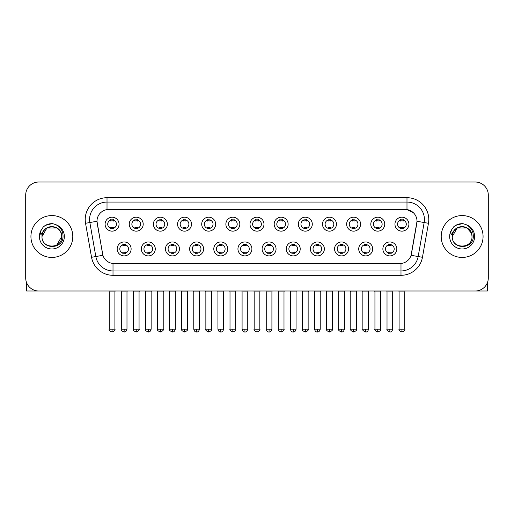<?xml version="1.0" encoding="UTF-8"?>
<svg xmlns="http://www.w3.org/2000/svg" width="514" height="514" viewBox="0 0 514 514"><rect width="100%" height="100%" fill="white"/><g stroke="black" fill="none" stroke-linecap="round" stroke-linejoin="round"><path stroke-width="0.77" d="M155.279 248.937A6.978 6.978 0 0 1 148.302 255.908A6.978 6.978 0 0 1 141.331 248.937A6.978 6.978 0 0 1 148.302 241.959A6.978 6.978 0 0 1 155.279 248.937M143.946 248.937A4.363 4.363 0 0 0 148.302 253.293A4.363 4.363 0 0 0 152.664 248.937A4.363 4.363 0 0 0 148.302 244.574A4.363 4.363 0 0 0 143.946 248.937M179.437 248.937A6.978 6.978 0 0 1 172.46 255.908A6.978 6.978 0 0 1 165.482 248.937A6.978 6.978 0 0 1 172.46 241.959A6.978 6.978 0 0 1 179.437 248.937M168.097 248.937A4.363 4.363 0 0 0 172.46 253.293A4.363 4.363 0 0 0 176.816 248.937A4.363 4.363 0 0 0 172.46 244.574A4.363 4.363 0 0 0 168.097 248.937M203.589 248.937A6.978 6.978 0 0 1 196.611 255.908A6.978 6.978 0 0 1 189.64 248.937A6.978 6.978 0 0 1 196.611 241.959A6.978 6.978 0 0 1 203.589 248.937M192.255 248.937A4.363 4.363 0 0 0 196.611 253.293A4.363 4.363 0 0 0 200.974 248.937A4.363 4.363 0 0 0 196.611 244.574A4.363 4.363 0 0 0 192.255 248.937M227.747 248.937A6.978 6.978 0 0 1 220.769 255.908A6.978 6.978 0 0 1 213.792 248.937A6.978 6.978 0 0 1 220.769 241.959A6.978 6.978 0 0 1 227.747 248.937M216.407 248.937A4.363 4.363 0 0 0 220.769 253.293A4.363 4.363 0 0 0 225.126 248.937A4.363 4.363 0 0 0 220.769 244.574A4.363 4.363 0 0 0 216.407 248.937M251.899 248.937A6.978 6.978 0 0 1 244.921 255.908A6.978 6.978 0 0 1 237.943 248.937A6.978 6.978 0 0 1 244.921 241.959A6.978 6.978 0 0 1 251.899 248.937M240.565 248.937A4.363 4.363 0 0 0 244.921 253.293A4.363 4.363 0 0 0 249.284 248.937A4.363 4.363 0 0 0 244.921 244.574A4.363 4.363 0 0 0 240.565 248.937M276.057 248.937A6.978 6.978 0 0 1 269.079 255.908A6.978 6.978 0 0 1 262.101 248.937A6.978 6.978 0 0 1 269.079 241.959A6.978 6.978 0 0 1 276.057 248.937M264.716 248.937A4.363 4.363 0 0 0 269.079 253.293A4.363 4.363 0 0 0 273.435 248.937A4.363 4.363 0 0 0 269.079 244.574A4.363 4.363 0 0 0 264.716 248.937M300.208 248.937A6.978 6.978 0 0 1 293.231 255.908A6.978 6.978 0 0 1 286.253 248.937A6.978 6.978 0 0 1 293.231 241.959A6.978 6.978 0 0 1 300.208 248.937M288.874 248.937A4.363 4.363 0 0 0 293.231 253.293A4.363 4.363 0 0 0 297.593 248.937A4.363 4.363 0 0 0 293.231 244.574A4.363 4.363 0 0 0 288.874 248.937M324.36 248.937A6.978 6.978 0 0 1 317.389 255.908A6.978 6.978 0 0 1 310.411 248.937A6.978 6.978 0 0 1 317.389 241.959A6.978 6.978 0 0 1 324.36 248.937M313.026 248.937A4.363 4.363 0 0 0 317.389 253.293A4.363 4.363 0 0 0 321.745 248.937A4.363 4.363 0 0 0 317.389 244.574A4.363 4.363 0 0 0 313.026 248.937M348.518 248.937A6.978 6.978 0 0 1 341.54 255.908A6.978 6.978 0 0 1 334.563 248.937A6.978 6.978 0 0 1 341.54 241.959A6.978 6.978 0 0 1 348.518 248.937M337.184 248.937A4.363 4.363 0 0 0 341.54 253.293A4.363 4.363 0 0 0 345.903 248.937A4.363 4.363 0 0 0 341.54 244.574A4.363 4.363 0 0 0 337.184 248.937M372.669 248.937A6.978 6.978 0 0 1 365.698 255.908A6.978 6.978 0 0 1 358.721 248.937A6.978 6.978 0 0 1 365.698 241.959A6.978 6.978 0 0 1 372.669 248.937M361.336 248.937A4.363 4.363 0 0 0 365.698 253.293A4.363 4.363 0 0 0 370.054 248.937A4.363 4.363 0 0 0 365.698 244.574A4.363 4.363 0 0 0 361.336 248.937M396.827 248.937A6.978 6.978 0 0 1 389.85 255.908A6.978 6.978 0 0 1 382.872 248.937A6.978 6.978 0 0 1 389.85 241.959A6.978 6.978 0 0 1 396.827 248.937M385.487 248.937A4.363 4.363 0 0 0 389.85 253.293A4.363 4.363 0 0 0 394.212 248.937A4.363 4.363 0 0 0 389.85 244.574A4.363 4.363 0 0 0 385.487 248.937M131.128 248.937A6.978 6.978 0 0 1 124.15 255.908A6.978 6.978 0 0 1 117.173 248.937A6.978 6.978 0 0 1 124.15 241.959A6.978 6.978 0 0 1 131.128 248.937M119.788 248.937A4.363 4.363 0 0 0 124.15 253.293A4.363 4.363 0 0 0 128.513 248.937A4.363 4.363 0 0 0 124.15 244.574A4.363 4.363 0 0 0 119.788 248.937M143.2 224.168A6.978 6.978 0 0 1 136.229 231.146A6.978 6.978 0 0 1 129.252 224.168A6.978 6.978 0 0 1 136.229 217.191A6.978 6.978 0 0 1 143.2 224.168M131.867 224.168A4.363 4.363 0 0 0 136.229 228.531A4.363 4.363 0 0 0 140.585 224.168A4.363 4.363 0 0 0 136.229 219.806A4.363 4.363 0 0 0 131.867 224.168M167.358 224.168A6.978 6.978 0 0 1 160.381 231.146A6.978 6.978 0 0 1 153.403 224.168A6.978 6.978 0 0 1 160.381 217.191A6.978 6.978 0 0 1 167.358 224.168M156.025 224.168A4.363 4.363 0 0 0 160.381 228.531A4.363 4.363 0 0 0 164.743 224.168A4.363 4.363 0 0 0 160.381 219.806A4.363 4.363 0 0 0 156.025 224.168M191.51 224.168A6.978 6.978 0 0 1 184.539 231.146A6.978 6.978 0 0 1 177.561 224.168A6.978 6.978 0 0 1 184.539 217.191A6.978 6.978 0 0 1 191.51 224.168M180.176 224.168A4.363 4.363 0 0 0 184.539 228.531A4.363 4.363 0 0 0 188.895 224.168A4.363 4.363 0 0 0 184.539 219.806A4.363 4.363 0 0 0 180.176 224.168M215.668 224.168A6.978 6.978 0 0 1 208.69 231.146A6.978 6.978 0 0 1 201.713 224.168A6.978 6.978 0 0 1 208.69 217.191A6.978 6.978 0 0 1 215.668 224.168M204.328 224.168A4.363 4.363 0 0 0 208.69 228.531A4.363 4.363 0 0 0 213.053 224.168A4.363 4.363 0 0 0 208.69 219.806A4.363 4.363 0 0 0 204.328 224.168M239.82 224.168A6.978 6.978 0 0 1 232.848 231.146A6.978 6.978 0 0 1 225.871 224.168A6.978 6.978 0 0 1 232.848 217.191A6.978 6.978 0 0 1 239.82 224.168M228.486 224.168A4.363 4.363 0 0 0 232.848 228.531A4.363 4.363 0 0 0 237.205 224.168A4.363 4.363 0 0 0 232.848 219.806A4.363 4.363 0 0 0 228.486 224.168M263.978 224.168A6.978 6.978 0 0 1 257 231.146A6.978 6.978 0 0 1 250.022 224.168A6.978 6.978 0 0 1 257 217.191A6.978 6.978 0 0 1 263.978 224.168M252.637 224.168A4.363 4.363 0 0 0 257 228.531A4.363 4.363 0 0 0 261.363 224.168A4.363 4.363 0 0 0 257 219.806A4.363 4.363 0 0 0 252.637 224.168M288.129 224.168A6.978 6.978 0 0 1 281.152 231.146A6.978 6.978 0 0 1 274.18 224.168A6.978 6.978 0 0 1 281.152 217.191A6.978 6.978 0 0 1 288.129 224.168M276.795 224.168A4.363 4.363 0 0 0 281.152 228.531A4.363 4.363 0 0 0 285.514 224.168A4.363 4.363 0 0 0 281.152 219.806A4.363 4.363 0 0 0 276.795 224.168M312.287 224.168A6.978 6.978 0 0 1 305.31 231.146A6.978 6.978 0 0 1 298.332 224.168A6.978 6.978 0 0 1 305.31 217.191A6.978 6.978 0 0 1 312.287 224.168M300.947 224.168A4.363 4.363 0 0 0 305.31 228.531A4.363 4.363 0 0 0 309.672 224.168A4.363 4.363 0 0 0 305.31 219.806A4.363 4.363 0 0 0 300.947 224.168M336.439 224.168A6.978 6.978 0 0 1 329.461 231.146A6.978 6.978 0 0 1 322.49 224.168A6.978 6.978 0 0 1 329.461 217.191A6.978 6.978 0 0 1 336.439 224.168M325.105 224.168A4.363 4.363 0 0 0 329.461 228.531A4.363 4.363 0 0 0 333.824 224.168A4.363 4.363 0 0 0 329.461 219.806A4.363 4.363 0 0 0 325.105 224.168M360.597 224.168A6.978 6.978 0 0 1 353.619 231.146A6.978 6.978 0 0 1 346.642 224.168A6.978 6.978 0 0 1 353.619 217.191A6.978 6.978 0 0 1 360.597 224.168M349.257 224.168A4.363 4.363 0 0 0 353.619 228.531A4.363 4.363 0 0 0 357.975 224.168A4.363 4.363 0 0 0 353.619 219.806A4.363 4.363 0 0 0 349.257 224.168M384.748 224.168A6.978 6.978 0 0 1 377.771 231.146A6.978 6.978 0 0 1 370.8 224.168A6.978 6.978 0 0 1 377.771 217.191A6.978 6.978 0 0 1 384.748 224.168M373.415 224.168A4.363 4.363 0 0 0 377.771 228.531A4.363 4.363 0 0 0 382.133 224.168A4.363 4.363 0 0 0 377.771 219.806A4.363 4.363 0 0 0 373.415 224.168M408.906 224.168A6.978 6.978 0 0 1 401.929 231.146A6.978 6.978 0 0 1 394.951 224.168A6.978 6.978 0 0 1 401.929 217.191A6.978 6.978 0 0 1 408.906 224.168M397.566 224.168A4.363 4.363 0 0 0 401.929 228.531A4.363 4.363 0 0 0 406.285 224.168A4.363 4.363 0 0 0 401.929 219.806A4.363 4.363 0 0 0 397.566 224.168M119.049 224.168A6.978 6.978 0 0 1 112.071 231.146A6.978 6.978 0 0 1 105.094 224.168A6.978 6.978 0 0 1 112.071 217.191A6.978 6.978 0 0 1 119.049 224.168M107.715 224.168A4.363 4.363 0 0 0 112.071 228.531A4.363 4.363 0 0 0 116.434 224.168A4.363 4.363 0 0 0 112.071 219.806A4.363 4.363 0 0 0 107.715 224.168M91.543 257.296L85.549 223.288A21.8 21.8 0 0 1 107.015 197.704L406.985 197.704A21.8 21.8 0 0 1 428.451 223.288L422.457 257.296A21.8 21.8 0 0 1 400.991 275.311L113.009 275.311A21.8 21.8 0 0 1 91.543 257.296L102.909 255.291L97.165 223.294A11.771 11.771 0 0 1 108.756 209.474L405.244 209.474A11.771 11.771 0 0 1 416.835 223.294L411.451 253.813A11.771 11.771 0 0 1 399.86 263.541L114.14 263.541A11.771 11.771 0 0 1 102.549 253.813L96.985 221.271L89.841 222.53A17.437 17.437 0 0 1 107.015 202.066L406.985 202.066A17.437 17.437 0 0 1 424.159 222.53L418.165 256.537A17.437 17.437 0 0 1 400.991 270.955L113.009 270.955A17.437 17.437 0 0 1 95.835 256.537L89.841 222.53A17.437 17.437 0 0 1 89.577 219.504M30.93 236.511A20.926 20.926 0 0 0 51.863 257.437A20.926 20.926 0 0 0 72.789 236.511A20.926 20.926 0 0 0 51.863 215.578A20.926 20.926 0 0 0 30.93 236.511A20.926 20.926 0 0 0 51.863 257.437A20.926 20.926 0 0 0 72.789 236.511A20.926 20.926 0 0 0 51.863 215.578A20.926 20.926 0 0 0 30.93 236.511M441.211 236.511A20.926 20.926 0 0 0 462.137 257.437A20.926 20.926 0 0 0 483.07 236.511A20.926 20.926 0 0 0 462.137 215.578A20.926 20.926 0 0 0 441.211 236.511A20.926 20.926 0 0 0 462.137 257.437A20.926 20.926 0 0 0 483.07 236.511A20.926 20.926 0 0 0 462.137 215.578A20.926 20.926 0 0 0 441.211 236.511M107.015 197.704L107.015 209.603L405.244 209.474L406.985 209.603L413.564 212.924M96.985 221.245L97.114 219.504M399.86 263.541L114.14 263.541M428.451 223.288L417.015 221.271L411.091 255.291L422.457 257.296M411.451 253.813L411.38 254.186M102.62 254.186L102.549 253.813M488.3 195.089A13.081 13.081 0 0 0 475.219 182.007L38.781 182.007A13.081 13.081 0 0 0 25.7 195.089L25.7 277.926A13.081 13.081 0 0 0 38.781 291.008L475.219 291.008A13.081 13.081 0 0 0 488.3 277.926L488.3 195.089L488.3 277.926M25.7 195.089L25.7 277.926M475.219 182.007L38.781 182.007M38.781 291.008L475.219 291.008M110.767 228.781L110.767 227.246A3.347 3.347 0 0 0 113.382 227.246L113.382 228.781M112.071 329.159L109.238 329.159C108.666 330.065 109.61 331.01 112.071 331.993L112.071 329.159L114.905 329.159L114.905 291.926L109.238 291.926L109.007 291.008M114.905 291.926L115.136 291.008M113.382 219.555L113.382 221.091A3.347 3.347 0 0 0 110.767 221.091L110.767 219.555M122.84 253.55L122.84 252.014A3.347 3.347 0 0 0 125.455 252.014L125.455 253.55M124.15 329.159L121.317 329.159C120.739 330.065 121.683 331.01 124.15 331.993L124.15 329.159L126.984 329.159L126.984 291.926L121.317 291.926L121.086 291.008M126.984 291.926L127.215 291.008M125.455 244.317L125.455 245.853A3.347 3.347 0 0 0 122.84 245.853L122.84 244.317M134.919 228.781L134.919 227.246A3.347 3.347 0 0 0 137.534 227.246L137.534 228.781M136.229 329.159L133.396 329.159C132.818 330.065 133.762 331.01 136.229 331.993L136.229 329.159L139.063 329.159L139.063 291.926L133.396 291.926L133.165 291.008M139.063 291.926L139.288 291.008M137.534 219.555L137.534 221.091A3.347 3.347 0 0 0 134.919 221.091L134.919 219.555M159.077 228.781L159.077 227.246A3.347 3.347 0 0 0 161.692 227.246L161.692 228.781M160.381 329.159L157.547 329.159C156.976 330.065 157.92 331.01 160.381 331.993L160.381 329.159L163.214 329.159L163.214 291.926L157.547 291.926L157.316 291.008M163.214 291.926L163.446 291.008M161.692 219.555L161.692 221.091A3.347 3.347 0 0 0 159.077 221.091L159.077 219.555M183.228 228.781L183.228 227.246A3.347 3.347 0 0 0 185.843 227.246L185.843 228.781M184.539 329.159L181.699 329.159C181.127 330.065 182.072 331.01 184.539 331.993L184.539 329.159L187.372 329.159L187.372 291.926L181.699 291.926L181.474 291.008M187.372 291.926L187.597 291.008M185.843 219.555L185.843 221.091A3.347 3.347 0 0 0 183.228 221.091L183.228 219.555M207.38 228.781L207.38 227.246A3.347 3.347 0 0 0 210.001 227.246L210.001 228.781M208.69 329.159L205.857 329.159C205.279 330.065 206.223 331.01 208.69 331.993L208.69 329.159L211.524 329.159L211.524 291.926L205.857 291.926L205.626 291.008M211.524 291.926L211.755 291.008M210.001 219.555L210.001 221.091A3.347 3.347 0 0 0 207.38 221.091L207.38 219.555M146.998 253.55L146.998 252.014A3.347 3.347 0 0 0 149.613 252.014L149.613 253.55M148.302 329.159L145.468 329.159C144.897 330.065 145.841 331.01 148.302 331.993L148.302 329.159L151.135 329.159L151.135 291.926L145.468 291.926L145.244 291.008M151.135 291.926L151.367 291.008M149.613 244.317L149.613 245.853A3.347 3.347 0 0 0 146.998 245.853L146.998 244.317M171.149 253.55L171.149 252.014A3.347 3.347 0 0 0 173.764 252.014L173.764 253.55M172.46 329.159L169.626 329.159C169.048 330.065 169.993 331.01 172.46 331.993L172.46 329.159L175.293 329.159L175.293 291.926L169.626 291.926L169.395 291.008M175.293 291.926L175.525 291.008M173.764 244.317L173.764 245.853A3.347 3.347 0 0 0 171.149 245.853L171.149 244.317M195.307 253.55L195.307 252.014A3.347 3.347 0 0 0 197.922 252.014L197.922 253.55M196.611 329.159L193.778 329.159C194.273 331.177 195.217 332.121 196.611 331.993L196.611 329.159L199.445 329.159L199.445 291.926L193.778 291.926L193.553 291.008M199.445 291.926L199.676 291.008M197.922 244.317L197.922 245.853A3.347 3.347 0 0 0 195.307 245.853L195.307 244.317M42.463 233.542L41.994 236.511C41.454 249.894 63.106 249.65 63.036 236.511C63.074 231.069 60.646 227.124 55.756 224.657L52.807 223.686C49.254 223.481 46.119 224.522 43.407 226.822L41.634 229.372C40.548 231.197 40.31 232.97 40.921 234.692L44.095 229.983C47.05 227.027 50.571 226.051 54.651 227.053A9.856 9.856 0 0 0 42.463 233.542M54.651 227.053C59.052 228.621 61.41 231.775 61.719 236.511C62.322 249.226 41.403 249.226 42.007 236.511C41.403 223.796 62.322 223.796 61.719 236.511L56.791 245.043M61.147 233.208C58.082 222.864 41.409 225.884 42.007 236.511L46.935 227.972L56.791 227.972M43.439 226.802L45.431 225.376L51.959 223.654L45.431 225.376L43.439 226.802L45.431 225.376L51.959 223.654L45.431 225.376L43.439 226.802M452.738 233.542L452.269 236.511C451.729 249.894 473.388 249.65 473.31 236.511C473.355 231.069 470.927 227.124 466.031 224.657L463.088 223.686C459.535 223.481 456.4 224.522 453.689 226.822L451.909 229.372C450.829 231.197 450.592 232.97 451.196 234.692L454.376 229.983C457.331 227.027 460.852 226.051 464.932 227.053A9.856 9.856 0 0 0 452.738 233.542M471.993 236.511C472.597 249.226 451.677 249.226 452.281 236.511C451.677 223.796 472.597 223.796 471.993 236.511C471.691 231.775 469.333 228.621 464.932 227.053M452.281 236.511L457.209 227.972L467.065 227.972L471.428 233.208M453.714 226.802L455.712 225.376L462.24 223.654L455.712 225.376L453.714 226.802L455.712 225.376L462.24 223.654L455.712 225.376L453.714 226.802M26.574 282.623L26.574 291.008L77.151 291.008M487.426 282.623L487.426 291.008L436.849 291.008M231.538 228.781L231.538 227.246A3.347 3.347 0 0 0 234.153 227.246L234.153 228.781M232.848 329.159L230.009 329.159C229.437 330.065 230.381 331.01 232.848 331.993L232.848 329.159L235.682 329.159L235.682 291.926L230.009 291.926L229.784 291.008M235.682 291.926L235.907 291.008M234.153 219.555L234.153 221.091A3.347 3.347 0 0 0 231.538 221.091L231.538 219.555M255.689 228.781L255.689 227.246A3.347 3.347 0 0 0 258.311 227.246L258.311 228.781M257 329.159L254.167 329.159C253.588 330.065 254.533 331.01 257 331.993L257 329.159L259.833 329.159L259.833 291.926L254.167 291.926L253.935 291.008M259.833 291.926L260.065 291.008M258.311 219.555L258.311 221.091A3.347 3.347 0 0 0 255.689 221.091L255.689 219.555M279.847 228.781L279.847 227.246A3.347 3.347 0 0 0 282.462 227.246L282.462 228.781M281.152 329.159L278.318 329.159C277.746 330.065 278.691 331.01 281.152 331.993L281.152 329.159L283.991 329.159L283.991 291.926L278.318 291.926L278.093 291.008M283.991 291.926L284.216 291.008M282.462 219.555L282.462 221.091A3.347 3.347 0 0 0 279.847 221.091L279.847 219.555M219.459 253.55L219.459 252.014A3.347 3.347 0 0 0 222.074 252.014L222.074 253.55M220.769 329.159L217.936 329.159C218.431 331.177 219.375 332.121 220.769 331.993L220.769 329.159L223.603 329.159L223.603 291.926L217.936 291.926L217.705 291.008M223.603 291.926L223.834 291.008M222.074 244.317L222.074 245.853A3.347 3.347 0 0 0 219.459 245.853L219.459 244.317M243.617 253.55L243.617 252.014A3.347 3.347 0 0 0 246.232 252.014L246.232 253.55M244.921 329.159L242.088 329.159C242.582 331.177 243.527 332.121 244.921 331.993L244.921 329.159L247.754 329.159L247.754 291.926L242.088 291.926L241.863 291.008M247.754 291.926L247.986 291.008M246.232 244.317L246.232 245.853A3.347 3.347 0 0 0 243.617 245.853L243.617 244.317M267.768 253.55L267.768 252.014A3.347 3.347 0 0 0 270.383 252.014L270.383 253.55M269.079 329.159L266.246 329.159C266.74 331.177 267.685 332.121 269.079 331.993L269.079 329.159L271.912 329.159L271.912 291.926L266.246 291.926L266.014 291.008M271.912 291.926L272.137 291.008M270.383 244.317L270.383 245.853A3.347 3.347 0 0 0 267.768 245.853L267.768 244.317M303.999 228.781L303.999 227.246A3.347 3.347 0 0 0 306.62 227.246L306.62 228.781M305.31 329.159L302.476 329.159C301.898 330.065 302.842 331.01 305.31 331.993L305.31 329.159L308.143 329.159L308.143 291.926L302.476 291.926L302.245 291.008M308.143 291.926L308.374 291.008M306.62 219.555L306.62 221.091A3.347 3.347 0 0 0 303.999 221.091L303.999 219.555M328.157 228.781L328.157 227.246A3.347 3.347 0 0 0 330.772 227.246L330.772 228.781M329.461 329.159L326.628 329.159C326.056 330.065 327 331.01 329.461 331.993L329.461 329.159L332.301 329.159L332.301 291.926L326.628 291.926L326.403 291.008M332.301 291.926L332.526 291.008M330.772 219.555L330.772 221.091A3.347 3.347 0 0 0 328.157 221.091L328.157 219.555M352.308 228.781L352.308 227.246A3.347 3.347 0 0 0 354.923 227.246L354.923 228.781M353.619 329.159L350.786 329.159C350.207 330.065 351.152 331.01 353.619 331.993L353.619 329.159L356.453 329.159L356.453 291.926L350.786 291.926L350.554 291.008M356.453 291.926L356.684 291.008M354.923 219.555L354.923 221.091A3.347 3.347 0 0 0 352.308 221.091L352.308 219.555M376.466 228.781L376.466 227.246A3.347 3.347 0 0 0 379.081 227.246L379.081 228.781M377.771 329.159L374.937 329.159C374.365 330.065 375.31 331.01 377.771 331.993L377.771 329.159L380.604 329.159L380.604 291.926L374.937 291.926L374.712 291.008M380.604 291.926L380.835 291.008M379.081 219.555L379.081 221.091A3.347 3.347 0 0 0 376.466 221.091L376.466 219.555M400.618 228.781L400.618 227.246A3.347 3.347 0 0 0 403.233 227.246L403.233 228.781M401.929 329.159L399.095 329.159C398.517 330.065 399.462 331.01 401.929 331.993L401.929 329.159L404.762 329.159L404.762 291.926L399.095 291.926L398.864 291.008M404.762 291.926L404.993 291.008M403.233 219.555L403.233 221.091A3.347 3.347 0 0 0 400.618 221.091L400.618 219.555M291.926 253.55L291.926 252.014A3.347 3.347 0 0 0 294.541 252.014L294.541 253.55M293.231 329.159L290.397 329.159C290.892 331.177 291.836 332.121 293.231 331.993L293.231 329.159L296.064 329.159L296.064 291.926L290.397 291.926L290.166 291.008M296.064 291.926L296.295 291.008M294.541 244.317L294.541 245.853A3.347 3.347 0 0 0 291.926 245.853L291.926 244.317M316.078 253.55L316.078 252.014A3.347 3.347 0 0 0 318.693 252.014L318.693 253.55M317.389 329.159L314.555 329.159C315.05 331.177 315.994 332.121 317.389 331.993L317.389 329.159L320.222 329.159L320.222 291.926L314.555 291.926L314.324 291.008M320.222 291.926L320.447 291.008M318.693 244.317L318.693 245.853A3.347 3.347 0 0 0 316.078 245.853L316.078 244.317M340.236 253.55L340.236 252.014A3.347 3.347 0 0 0 342.851 252.014L342.851 253.55M341.54 329.159L338.707 329.159C338.135 330.065 339.079 331.01 341.54 331.993L341.54 329.159L344.374 329.159L344.374 291.926L338.707 291.926L338.475 291.008M344.374 291.926L344.605 291.008M342.851 244.317L342.851 245.853A3.347 3.347 0 0 0 340.236 245.853L340.236 244.317M364.387 253.55L364.387 252.014A3.347 3.347 0 0 0 367.002 252.014L367.002 253.55M365.698 329.159L362.865 329.159C362.286 330.065 363.231 331.01 365.698 331.993L365.698 329.159L368.532 329.159L368.532 291.926L362.865 291.926L362.633 291.008M368.532 291.926L368.756 291.008M367.002 244.317L367.002 245.853A3.347 3.347 0 0 0 364.387 245.853L364.387 244.317M388.545 253.55L388.545 252.014A3.347 3.347 0 0 0 391.16 252.014L391.16 253.55M389.85 329.159L387.016 329.159C386.444 330.065 387.389 331.01 389.85 331.993L389.85 329.159L392.683 329.159L392.683 291.926L387.016 291.926L386.785 291.008M392.683 291.926L392.914 291.008M391.16 244.317L391.16 245.853A3.347 3.347 0 0 0 388.545 245.853L388.545 244.317M406.985 197.704L406.985 209.603M400.991 263.483L400.991 275.311M113.009 275.311L113.009 263.483M85.549 223.288L89.841 222.53M41.634 229.372A12.471 12.471 0 0 0 51.863 248.982A12.471 12.471 0 0 0 55.756 224.657M451.909 229.372A12.471 12.471 0 0 0 462.137 248.982A12.471 12.471 0 0 0 466.031 224.657M109.238 329.159L109.238 291.926M114.905 329.159C115.483 330.065 114.538 331.01 112.071 331.993M121.317 329.159L121.317 291.926M126.984 329.159C126.489 331.177 125.544 332.121 124.15 331.993M133.396 329.159L133.396 291.926M139.063 329.159C139.635 330.065 138.69 331.01 136.229 331.993M157.547 329.159L157.547 291.926M163.214 329.159C163.793 330.065 162.848 331.01 160.381 331.993M181.699 329.159L181.699 291.926M187.372 329.159C187.944 330.065 187 331.01 184.539 331.993M205.857 329.159L205.857 291.926M211.524 329.159C212.102 330.065 211.158 331.01 208.69 331.993M145.468 329.159L145.468 291.926M151.135 329.159C150.641 331.177 149.696 332.121 148.302 331.993M169.626 329.159L169.626 291.926M175.293 329.159C174.799 331.177 173.854 332.121 172.46 331.993M193.778 329.159L193.778 291.926M199.445 329.159C198.95 331.177 198.006 332.121 196.611 331.993M230.009 329.159L230.009 291.926M235.682 329.159C236.254 330.065 235.309 331.01 232.848 331.993M254.167 329.159L254.167 291.926M259.833 329.159C260.412 330.065 259.467 331.01 257 331.993M278.318 329.159L278.318 291.926M283.991 329.159C284.563 330.065 283.619 331.01 281.152 331.993M217.936 329.159L217.936 291.926M223.603 329.159C223.108 331.177 222.164 332.121 220.769 331.993M242.088 329.159L242.088 291.926M247.754 329.159C247.26 331.177 246.315 332.121 244.921 331.993M266.246 329.159L266.246 291.926M271.912 329.159C271.418 331.177 270.473 332.121 269.079 331.993M302.476 329.159L302.476 291.926M308.143 329.159C308.721 330.065 307.777 331.01 305.31 331.993M326.628 329.159L326.628 291.926M332.301 329.159C332.873 330.065 331.928 331.01 329.461 331.993M350.786 329.159L350.786 291.926M356.453 329.159C357.024 330.065 356.08 331.01 353.619 331.993M374.937 329.159L374.937 291.926M380.604 329.159C381.182 330.065 380.238 331.01 377.771 331.993M399.095 329.159L399.095 291.926M404.762 329.159C405.334 330.065 404.389 331.01 401.929 331.993M290.397 329.159L290.397 291.926M296.064 329.159C295.569 331.177 294.625 332.121 293.231 331.993M314.555 329.159L314.555 291.926M320.222 329.159C319.727 331.177 318.783 332.121 317.389 331.993M338.707 329.159L338.707 291.926M344.374 329.159C343.879 331.177 342.934 332.121 341.54 331.993M362.865 329.159L362.865 291.926M368.532 329.159C368.037 331.177 367.092 332.121 365.698 331.993M387.016 329.159L387.016 291.926M392.683 329.159C392.188 331.177 391.244 332.121 389.85 331.993"/></g></svg>
